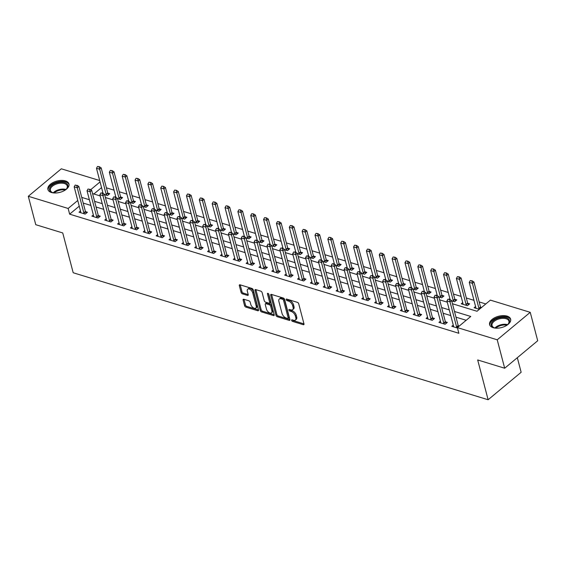 <?xml version="1.0" encoding="UTF-8"?>
<svg xmlns="http://www.w3.org/2000/svg" width="566" height="566" viewBox="0 0 566 566"><rect width="100%" height="100%" fill="white"/><g stroke="black" fill="none" stroke-linecap="round" stroke-linejoin="round"><path stroke-width="0.85" d="M291.632 320.398A0.955 0.531 -129.8 0 0 292.544 321.396L303.263 324.679A1.365 0.757 -129.8 0 0 303.85 324.615A1.365 0.757 -129.8 0 0 303.984 323.872L298.714 303.786A1.365 0.757 -129.8 0 0 297.412 302.364L286.686 299.081A0.955 0.531 -129.8 0 0 286.276 299.124A0.955 0.531 -129.8 0 0 286.184 299.647A0.955 0.531 -129.8 0 0 287.096 300.645L288.483 301.07A4.379 2.42 -129.8 0 1 292.65 305.626L293.089 307.303A4.379 2.42 -129.8 0 1 292.657 309.68A4.379 2.42 -129.8 0 1 290.797 309.885L289.41 309.46A0.955 0.531 -129.8 0 0 289 309.503A0.955 0.531 -129.8 0 0 288.908 310.019A0.955 0.531 -129.8 0 0 289.82 311.017L291.207 311.442A4.379 2.42 -129.8 0 1 295.374 316.005L295.813 317.675A4.379 2.42 -129.8 0 1 295.381 320.052A4.379 2.42 -129.8 0 1 293.521 320.257L292.134 319.832A0.955 0.531 -129.8 0 0 291.723 319.882A0.955 0.531 -129.8 0 0 291.632 320.398M292.672 320.002A0.955 0.531 -129.8 0 0 293.436 320.653L303.984 323.886M287.224 299.244A0.955 0.531 -129.8 0 0 287.988 299.902L289.375 300.327L288.483 301.07M289.948 309.623A0.955 0.531 -129.8 0 0 290.712 310.274L292.098 310.699L291.207 311.442M65.394 180.915A10.874 5.844 165.3 0 1 68.953 183.95A10.874 5.844 165.3 0 1 63.512 191.039A10.874 5.844 165.3 0 1 51.478 192.504A10.874 5.844 165.3 0 1 47.919 189.469A10.874 5.844 165.3 0 1 53.36 182.379A10.874 5.844 165.3 0 1 65.394 180.915M507.072 316.104A10.874 5.844 165.3 0 1 510.624 319.132A10.874 5.844 165.3 0 1 505.183 326.221A10.874 5.844 165.3 0 1 493.149 327.686A10.874 5.844 165.3 0 1 489.59 324.651A10.874 5.844 165.3 0 1 495.038 317.561A10.874 5.844 165.3 0 1 507.072 316.104M243.819 299.251A1.365 0.757 -129.8 0 0 243.239 299.315A1.365 0.757 -129.8 0 0 243.104 300.058L244.583 305.69A1.365 0.757 -129.8 0 0 245.885 307.119L257.792 310.762A1.365 0.757 -129.8 0 0 258.379 310.699A1.365 0.757 -129.8 0 0 258.513 309.956L253.243 289.87A1.365 0.757 -129.8 0 0 251.941 288.441L240.026 284.797A1.365 0.757 -129.8 0 0 239.446 284.861A1.365 0.757 -129.8 0 0 239.312 285.604L241.095 292.41A1.365 0.757 -129.8 0 0 242.397 293.839L247.498 295.395A1.365 0.757 -129.8 0 0 248.078 295.332A1.365 0.757 -129.8 0 0 248.212 294.589L247.328 291.214A3.658 2.023 -129.8 0 1 247.689 289.226A3.658 2.023 -129.8 0 1 250.455 289.679A3.658 2.023 -129.8 0 1 252.726 292.87L256.2 306.093A3.658 2.023 -129.8 0 1 255.839 308.081A3.658 2.023 -129.8 0 1 253.073 307.621A3.658 2.023 -129.8 0 1 250.795 304.437L250.222 302.237A1.365 0.757 -129.8 0 0 248.92 300.808L243.819 299.251M452.475 303.758L477.011 311.265L490.397 300.129L530.243 312.326L537.7 340.746L504.681 368.225L477.683 359.962L488.125 399.752L73.191 272.748L62.748 232.959L35.757 224.695L28.3 196.275L61.319 168.802L99.694 180.547M504.681 368.225L497.224 339.798L457.378 327.608L470.763 316.465L454.505 311.491M79.24 206.173L69.639 214.16L458.863 333.289L457.378 327.608M69.639 214.16L68.146 208.472L28.3 196.275M275.975 315.297A1.365 0.757 -129.8 0 0 277.276 316.727L289.184 320.37A1.365 0.757 -129.8 0 0 289.771 320.306A1.365 0.757 -129.8 0 0 289.905 319.564L284.634 299.478A1.365 0.757 -129.8 0 0 283.333 298.049L271.418 294.405A1.365 0.757 -129.8 0 0 270.838 294.469A1.365 0.757 -129.8 0 0 270.704 295.211L275.975 315.297L276.866 314.555A1.365 0.757 -129.8 0 0 278.168 315.984L289.905 319.571M274.241 314.944L273.491 315.566L261.577 311.923A1.365 0.757 -129.8 0 1 260.275 310.493L255.004 290.408A1.365 0.757 -129.8 0 1 255.139 289.665A1.365 0.757 -129.8 0 1 255.726 289.601L260.82 291.165A1.365 0.757 -129.8 0 1 262.122 292.587L264.258 300.73A1.365 0.757 -129.8 0 0 265.56 302.159L268.942 303.192A1.365 0.757 -129.8 0 0 269.529 303.128A1.365 0.757 -129.8 0 0 269.664 302.385L267.435 293.903A0.955 0.531 -129.8 0 1 267.527 293.386A0.955 0.531 -129.8 0 1 268.256 293.506A0.955 0.531 -129.8 0 1 268.85 294.341L274.206 314.76L262.468 311.18L261.577 311.923M273.491 315.566A1.365 0.757 -129.8 0 0 274.071 315.503A1.365 0.757 -129.8 0 0 274.206 314.76M466.172 320.285L455.991 317.172M450.784 315.58L443.136 313.239M437.928 311.647L430.287 309.305M425.073 307.706L417.432 305.371M412.218 303.772L404.577 301.437M399.363 299.839L391.722 297.504M386.507 295.905L378.866 293.57M373.652 291.971L366.011 289.636M360.804 288.037L353.156 285.696M347.949 284.104L340.308 281.762M335.093 280.17L327.452 277.828M322.238 276.236L314.597 273.894M309.383 272.303L301.742 269.961M296.527 268.369L288.886 266.027M283.672 264.428L276.031 262.093M270.824 260.494L263.176 258.16M257.969 256.561L250.328 254.226M245.113 252.627L237.472 250.292M232.258 248.693L224.617 246.359M219.403 244.76L211.762 242.418M206.548 240.826L198.907 238.484M193.692 236.892L186.051 234.55M180.844 232.959L173.196 230.617M167.989 229.025L160.348 226.683M155.134 225.091L147.493 222.749M142.278 221.15L134.637 218.816M129.423 217.217L121.782 214.882M116.568 213.283L108.927 210.948M103.712 209.349L96.071 207.015M90.864 205.416L83.216 203.081M459.252 326.044L458.255 325.74M453.274 325.068L451.795 326.299L457.491 328.047M440.419 321.134L438.94 322.365L445.109 324.254L447.338 322.401L445.4 321.799M427.563 317.201L426.085 318.432L432.254 320.321L434.49 318.46L432.544 317.866M414.708 313.267L413.23 314.498L419.399 316.387L421.635 314.526L419.689 313.932M401.853 309.333L400.374 310.564L406.544 312.453L408.779 310.593L406.834 309.998M388.998 305.399L387.519 306.63L393.695 308.52L395.924 306.659L393.978 306.065M376.142 301.466L374.671 302.697L380.84 304.579L383.069 302.725L381.123 302.131M363.294 297.532L361.815 298.756L367.985 300.645L370.214 298.791L368.275 298.197M350.439 293.598L348.96 294.822L355.13 296.711L357.358 294.858L355.42 294.263M337.584 289.665L336.105 290.889L342.274 292.778L344.51 290.924L342.564 290.33M324.728 285.724L323.25 286.955L329.419 288.844L331.655 286.99L329.709 286.396M311.873 281.79L310.394 283.021L316.564 284.91L318.8 283.057L316.854 282.462M299.018 277.856L297.546 279.088L303.716 280.977L305.944 279.123L303.999 278.522M286.163 273.923L284.691 275.154L290.86 277.043L293.089 275.182L291.143 274.588M273.314 269.989L271.836 271.22L278.005 273.109L280.234 271.248L278.295 270.654M260.459 266.055L258.98 267.286L265.15 269.175L267.378 267.315L265.44 266.72M247.604 262.122L246.125 263.353L252.295 265.242L254.53 263.381L252.585 262.787M234.749 258.188L233.27 259.419L239.439 261.301L241.675 259.447L239.729 258.853M221.893 254.254L220.415 255.478L226.584 257.367L228.82 255.514L226.874 254.919M209.038 250.321L207.566 251.545L213.736 253.434L215.964 251.58L214.019 250.986M196.183 246.387L194.711 247.611L200.88 249.5L203.109 247.646L201.163 247.052M183.334 242.446L181.856 243.677L188.025 245.566L190.254 243.713L188.315 243.118M170.479 238.512L169.001 239.743L175.17 241.632L177.399 239.779L175.46 239.185M157.624 234.579L156.145 235.81L162.315 237.699L164.55 235.845L162.605 235.244M144.769 230.645L143.29 231.876L149.459 233.765L151.695 231.904L149.749 231.31M131.913 226.711L130.435 227.942L136.604 229.831L138.84 227.971L136.894 227.376M119.058 222.778L117.587 224.009L123.756 225.898L125.985 224.037L124.039 223.443M106.203 218.844L104.731 220.075L110.901 221.964L113.129 220.103L111.184 219.509M93.355 214.91L91.876 216.141L98.045 218.023L100.274 216.17L98.335 215.575M80.499 210.976L79.021 212.2L85.19 214.09L87.419 212.236L85.48 211.642M485.805 303.949L479.176 301.926M473.961 300.327L466.32 297.985M461.106 296.393L453.465 294.051M448.251 292.459L440.61 290.117M435.395 288.526L427.755 286.184M422.54 284.592L414.899 282.25M409.692 280.658L402.051 278.316M396.837 276.717L389.196 274.383M383.981 272.784L376.34 270.449M371.126 268.85L363.485 266.515M358.271 264.916L350.63 262.582M345.416 260.983L337.775 258.641M332.56 257.049L324.919 254.707M319.712 253.115L312.071 250.773M306.857 249.181L299.216 246.84M294.002 245.248L286.361 242.906M281.146 241.314L273.505 238.972M268.291 237.38L260.65 235.039M255.436 233.44L247.795 231.105M242.581 229.506L234.94 227.171M229.732 225.572L222.091 223.237M216.877 221.639L209.236 219.304M204.022 217.705L196.381 215.363M191.166 213.771L183.525 211.429M178.311 209.837L170.67 207.496M165.456 205.904L157.815 203.562M152.601 201.97L144.96 199.628M139.752 198.036L132.111 195.695M126.897 194.103L119.256 191.761M114.042 190.162L106.401 187.827M101.547 187.608L93.864 193.996M481.567 307.48L480.562 307.175M475.582 306.503L474.103 307.734L479.331 309.333M462.726 302.569L461.248 303.8L467.424 305.69L469.653 303.836L467.707 303.235M451.718 300.886L454.569 301.756L456.797 299.895L454.852 299.301M449.871 298.636L449.199 299.202M438.862 296.952L441.713 297.822L443.942 295.961L442.004 295.367M437.016 294.702L436.344 295.268M426.014 293.011L428.858 293.888L431.087 292.028L429.148 291.433M424.167 290.768L423.488 291.327M413.159 289.077L416.003 289.955L418.232 288.094L416.293 287.5M411.312 286.835L410.633 287.394M400.303 285.144L403.148 286.014L405.383 284.16L403.438 283.566M398.457 282.901L397.778 283.46M387.448 281.21L390.292 282.08L392.528 280.227L390.582 279.632M385.602 278.967L384.93 279.526M374.593 277.276L377.444 278.147L379.673 276.293L377.727 275.699M372.746 275.034L372.074 275.592M361.738 273.343L364.589 274.213L366.818 272.359L364.872 271.765M359.891 271.1L359.219 271.659M348.882 269.409L351.734 270.279L353.962 268.425L352.024 267.831M347.036 267.159L346.364 267.725M336.034 265.475L338.878 266.345L341.107 264.492L339.168 263.897M334.188 263.225L333.508 263.791M323.179 261.542L326.023 262.412L328.252 260.558L326.313 259.957M321.332 259.292L320.653 259.858M310.324 257.608L313.168 258.478L315.404 256.617L313.458 256.023M308.477 255.358L307.798 255.924M297.468 253.674L300.313 254.544L302.548 252.684L300.603 252.089M295.622 251.424L294.95 251.99M284.613 249.733L287.464 250.611L289.693 248.75L287.747 248.156M282.767 247.491L282.094 248.05M271.758 245.8L274.609 246.677L276.838 244.816L274.892 244.222M269.911 243.557L269.239 244.116M258.903 241.866L261.754 242.736L263.982 240.883L262.044 240.288M257.056 239.623L256.384 240.182M246.054 237.932L248.899 238.802L251.127 236.949L249.189 236.355M244.208 235.689L243.529 236.248M233.199 233.999L236.043 234.869L238.272 233.015L236.333 232.421M231.352 231.756L230.673 232.315M220.344 230.065L223.188 230.935L225.424 229.081L223.478 228.487M218.497 227.822L217.818 228.381M207.489 226.131L210.333 227.001L212.568 225.148L210.623 224.553M205.642 223.881L204.97 224.447M194.633 222.197L197.484 223.068L199.713 221.214L197.767 220.62M192.787 219.948L192.115 220.514M181.778 218.264L184.629 219.134L186.858 217.28L184.912 216.679M179.931 216.014L179.259 216.58M168.923 214.33L171.774 215.2L174.003 213.34L172.064 212.745M167.076 212.08L166.404 212.646M156.075 210.396L158.919 211.267L161.147 209.406L159.209 208.812M154.228 208.147L153.549 208.713M143.219 206.456L146.063 207.333L148.292 205.472L146.353 204.878M141.373 204.213L140.693 204.772M130.364 202.522L133.208 203.399L135.444 201.538L133.498 200.944M128.517 200.279L127.838 200.838M117.509 198.588L120.353 199.458L122.589 197.605L120.643 197.01M115.662 196.345L114.99 196.904M104.653 194.654L107.505 195.525L109.733 193.671L107.788 193.077M102.807 192.412L102.135 192.971M488.125 399.752L521.144 372.272L517.324 357.705M530.243 312.326L497.224 339.798M92.555 193.593L100.196 195.935M105.41 197.534L113.051 199.869M118.266 201.468L125.907 203.802M131.114 205.401L138.762 207.736M143.969 209.335L151.61 211.67M156.824 213.269L164.465 215.611M169.68 217.203L177.321 219.544M182.535 221.136L190.176 223.478M195.39 225.07L203.031 227.412M208.246 229.004L215.887 231.345M221.094 232.937L228.742 235.279M233.949 236.871L241.59 239.213M246.804 240.812L254.445 243.147M259.66 244.745L267.301 247.08M272.515 248.679L280.156 251.014M285.37 252.613L293.011 254.948M298.225 256.547L305.866 258.888M311.074 260.48L318.722 262.822M323.929 264.414L331.57 266.756M336.784 268.348L344.425 270.69M349.639 272.281L357.28 274.623M362.495 276.215L370.136 278.557M375.35 280.156L382.991 282.491M388.205 284.09L395.846 286.424M401.053 288.023L408.702 290.358M413.909 291.957L421.55 294.292M426.764 295.891L434.405 298.225M439.619 299.824L447.26 302.166M100.055 181.919L90.68 189.723M77.747 200.484L68.146 208.472M449.291 309.892L441.65 307.557M436.436 305.958L428.795 303.624M423.58 302.025L415.939 299.683M410.725 298.091L403.084 295.749M397.87 294.157L390.229 291.815M385.014 290.224L377.373 287.882M372.166 286.29L364.525 283.948M359.311 282.356L351.67 280.014M346.456 278.422L338.815 276.081M333.6 274.482L325.959 272.147M320.745 270.548L313.104 268.213M307.89 266.614L300.249 264.28M295.035 262.681L287.394 260.346M282.186 258.747L274.545 256.405M269.331 254.813L261.69 252.471M256.476 250.88L248.835 248.538M243.621 246.946L235.98 244.604M230.765 243.012L223.124 240.67M217.91 239.078L210.269 236.737M205.055 235.145L197.414 232.803M192.207 231.204L184.566 228.869M179.351 227.27L171.71 224.935M166.496 223.337L158.855 221.002M153.641 219.403L146 217.068M140.785 215.469L133.144 213.127M127.93 211.535L120.289 209.194M115.075 207.602L107.434 205.26M102.227 203.668L94.586 201.326M89.371 199.734L81.73 197.393M295.381 320.052L296.273 319.309A4.379 2.42 -129.8 0 0 296.704 316.932L295.813 317.675M292.098 310.699A4.379 2.42 -129.8 0 1 296.266 315.262L296.704 316.932M292.657 309.68L293.556 308.937A4.379 2.42 -129.8 0 0 293.98 306.56L293.089 307.303M289.375 300.327A4.379 2.42 -129.8 0 1 293.542 304.883L293.98 306.56M270.704 295.211L271.595 294.469A1.365 0.757 -129.8 0 0 271.595 294.469L276.866 314.555M287.662 318.467A0.955 0.531 -129.8 0 0 288.073 318.425A0.955 0.531 -129.8 0 0 288.165 317.901L283.545 300.27A0.955 0.531 -129.8 0 0 282.632 299.272L281.168 298.827A4.379 2.42 -129.8 0 0 279.3 299.032A4.379 2.42 -129.8 0 0 278.875 301.409L282.038 313.458A4.379 2.42 -129.8 0 0 286.205 318.021L287.662 318.467M288.073 318.425L288.964 317.682A0.955 0.531 -129.8 0 0 289.056 317.158L288.165 317.901M279.3 299.032L280.198 298.289A4.379 2.42 -129.8 0 1 282.059 298.084L283.524 298.53A0.955 0.531 -129.8 0 1 284.436 299.527L289.056 317.158M255.004 290.408L255.903 289.665A1.365 0.757 -129.8 0 0 255.903 289.665L261.167 309.751A1.365 0.757 -129.8 0 0 262.468 311.18M269.529 303.128L270.421 302.385A1.365 0.757 -129.8 0 0 270.555 301.643L268.468 293.69M266.48 309.185A3.658 2.023 -129.8 0 0 268.751 312.375A3.658 2.023 -129.8 0 0 271.517 312.828A3.658 2.023 -129.8 0 0 271.878 310.84L270.654 306.178A1.365 0.757 -129.8 0 0 269.352 304.756L265.97 303.723A1.365 0.757 -129.8 0 0 265.39 303.786A1.365 0.757 -129.8 0 0 265.256 304.529L266.48 309.185M271.517 312.828L272.409 312.085A3.658 2.023 -129.8 0 0 272.77 310.097L271.878 310.84M265.39 303.786L266.282 303.043A1.365 0.757 -129.8 0 1 266.862 302.98L270.244 304.013A1.365 0.757 -129.8 0 1 271.546 305.435L272.77 310.097M255.839 308.081L256.731 307.338A3.658 2.023 -129.8 0 0 257.091 305.35L256.2 306.093M247.689 289.226L248.58 288.483A3.658 2.023 -129.8 0 1 251.346 288.936A3.658 2.023 -129.8 0 1 253.618 292.127L257.091 305.35M240.203 284.854A1.365 0.757 -129.8 0 0 240.203 284.861L241.986 291.667A1.365 0.757 -129.8 0 0 243.288 293.096L248.219 294.603M243.104 300.058L243.996 299.315A1.365 0.757 -129.8 0 0 243.996 299.315L245.474 304.947A1.365 0.757 -129.8 0 0 246.776 306.376L258.513 309.963M480.958 307.982L480.64 307.345A1.394 0.771 50.2 0 1 480.499 306.984L473.94 281.974L472.334 283.311L469.249 282.37L475.808 307.38A1.394 0.771 50.2 0 1 475.85 307.706L475.836 308.265M472.115 280.821L470.304 280.566L472.115 280.821L473.94 281.974M479.352 309.319L479.034 308.682A1.394 0.771 50.2 0 1 478.893 308.321L471.846 281.04M469.249 282.37L470.304 280.566M449.531 299.605L447.989 299.131L449.531 299.605L450.027 301.876L451.633 300.539L458.191 325.549A1.394 0.771 -129.8 0 0 458.333 325.91L458.651 326.547M453.529 326.83L453.543 326.271A1.394 0.771 -129.8 0 0 453.5 325.945L446.935 300.935L450.027 301.876L456.585 326.886A1.394 0.771 -129.8 0 0 456.727 327.247L457.059 327.912M447.989 299.131L446.935 300.935M451.633 300.539L449.8 299.386M468.485 304.798L467.785 303.411A1.394 0.771 50.2 0 1 467.65 303.051L461.085 278.04L459.479 279.378L456.394 278.437L462.96 303.447A1.394 0.771 50.2 0 1 462.995 303.772L462.981 304.331M459.259 276.887L457.448 276.632L459.259 276.887L461.085 278.04M466.518 305.414L466.179 304.749A1.394 0.771 50.2 0 1 466.044 304.388L458.991 277.107M456.394 278.437L457.448 276.632M455.637 300.864L454.93 299.478A1.394 0.771 50.2 0 1 454.795 299.117L448.23 274.107L446.624 275.444L443.539 274.503L450.104 299.513A1.394 0.771 50.2 0 1 450.119 299.584M446.404 272.954L444.593 272.699L446.404 272.954L448.23 274.107M453.663 301.48L453.324 300.815A1.394 0.771 50.2 0 1 453.189 300.454L446.135 273.173M443.539 274.503L444.593 272.699M442.782 296.931L442.081 295.544A1.394 0.771 50.2 0 1 441.94 295.183L435.381 270.173L433.768 271.51L430.684 270.562L437.249 295.572A1.394 0.771 50.2 0 1 437.263 295.65M433.549 269.013L431.738 268.765L433.549 269.013L435.381 270.173M440.808 297.546L440.468 296.881A1.394 0.771 50.2 0 1 440.334 296.52L433.28 269.239M430.684 270.562L431.738 268.765M436.676 295.671L435.134 295.197L436.676 295.671L437.171 297.942L438.777 296.605L445.336 321.615A1.394 0.771 -129.8 0 0 445.477 321.976L446.178 323.363M440.673 322.896L440.688 322.337A1.394 0.771 -129.8 0 0 440.645 322.012L434.087 297.001L437.171 297.942L443.73 322.953A1.394 0.771 -129.8 0 0 443.871 323.313L444.204 323.978M435.134 295.197L434.087 297.001M438.777 296.605L436.945 295.452M423.828 291.738L422.286 291.264L423.828 291.738L424.316 294.009L425.922 292.672L432.481 317.682A1.394 0.771 -129.8 0 0 432.622 318.042L433.323 319.429M427.818 318.962L427.832 318.403A1.394 0.771 -129.8 0 0 427.79 318.078L421.231 293.068L424.316 294.009L430.875 319.019A1.394 0.771 -129.8 0 0 431.016 319.38L431.349 320.045M422.286 291.264L421.231 293.068M425.922 292.672L424.09 291.518M410.973 287.804L409.43 287.33L410.973 287.804L411.461 290.075L413.067 288.738L419.625 313.748A1.394 0.771 -129.8 0 0 419.767 314.109L420.467 315.495M414.963 315.029L414.977 314.47A1.394 0.771 -129.8 0 0 414.935 314.137L408.376 289.127L411.461 290.075L418.019 315.085A1.394 0.771 -129.8 0 0 418.161 315.446L418.493 316.111M409.43 287.33L408.376 289.127M413.067 288.738L411.241 287.578M429.927 292.997L429.226 291.61A1.394 0.771 50.2 0 1 429.085 291.249L422.526 266.239L420.92 267.577L417.835 266.628L424.394 291.639A1.394 0.771 50.2 0 1 424.408 291.716M420.694 265.079L418.882 264.831L420.694 265.079L422.526 266.239M427.953 293.613L427.62 292.947A1.394 0.771 50.2 0 1 427.479 292.587L420.425 265.305M417.835 266.628L418.882 264.831M398.117 283.87L396.575 283.396L398.117 283.87L398.606 286.141L400.212 284.804L406.777 309.814A1.394 0.771 -129.8 0 0 406.912 310.175L407.612 311.562M402.108 311.095L402.122 310.536A1.394 0.771 -129.8 0 0 402.079 310.203L395.521 285.193L398.606 286.141L405.164 311.151A1.394 0.771 -129.8 0 0 405.306 311.512L405.645 312.17M396.575 283.396L395.521 285.193M400.212 284.804L398.386 283.644M496.035 328.167A9.41 5.059 165.3 0 1 494.153 327.764A9.41 5.059 165.3 0 1 497.344 318.46A9.41 5.059 165.3 0 1 507.518 318.255A9.41 5.059 165.3 0 1 508.176 324.085A9.41 5.059 165.3 0 1 506.733 325.358M507.95 324.325A8.709 4.684 -14.7 0 0 508.926 321.163A8.709 4.684 -14.7 0 0 497.719 319.344A8.709 4.684 -14.7 0 0 492.066 325.584A8.709 4.684 -14.7 0 0 494.472 327.856M510.73 319.832A10.804 5.809 -14.7 0 0 496.906 317.816A10.804 5.809 -14.7 0 0 489.845 325.309M54.364 192.978A9.41 5.059 165.3 0 1 52.652 192.631A9.41 5.059 165.3 0 1 52.482 192.574A9.41 5.059 165.3 0 1 51.81 185.436A9.41 5.059 165.3 0 1 64.701 182.606A9.41 5.059 165.3 0 1 66.505 188.895A9.41 5.059 165.3 0 1 65.062 190.176M66.279 189.136A8.709 4.684 -14.7 0 0 67.248 185.973A8.709 4.684 -14.7 0 0 64.404 183.547A8.709 4.684 -14.7 0 0 54.761 184.721A8.709 4.684 -14.7 0 0 50.395 190.395A8.709 4.684 -14.7 0 0 52.801 192.673M69.052 184.65A10.804 5.809 -14.7 0 0 65.592 181.863A10.804 5.809 -14.7 0 0 53.827 183.228A10.804 5.809 -14.7 0 0 48.174 190.126M417.071 289.063L416.371 287.677A1.394 0.771 50.2 0 1 416.229 287.316L409.671 262.306L408.065 263.643L404.98 262.695L411.539 287.705A1.394 0.771 50.2 0 1 411.56 287.783M407.838 261.145L406.034 260.898L407.838 261.145L409.671 262.306M415.097 289.672L414.765 289.014A1.394 0.771 50.2 0 1 414.623 288.653L407.577 261.372M404.98 262.695L406.034 260.898M404.216 285.13L403.516 283.743A1.394 0.771 50.2 0 1 403.374 283.382L396.816 258.372L395.21 259.709L392.125 258.761L398.683 283.771A1.394 0.771 50.2 0 1 398.705 283.849M394.99 257.212L393.179 256.964L394.99 257.212L396.816 258.372M402.242 285.738L401.91 285.073A1.394 0.771 50.2 0 1 401.768 284.719L394.721 257.438M392.125 258.761L393.179 256.964M391.361 281.196L390.66 279.802A1.394 0.771 50.2 0 1 390.519 279.448L383.96 254.438L382.354 255.775L379.27 254.827L385.828 279.837A1.394 0.771 50.2 0 1 385.849 279.915M382.135 253.278L380.324 253.03L382.135 253.278L383.96 254.438M389.394 281.804L389.054 281.139A1.394 0.771 50.2 0 1 388.913 280.786L381.866 253.504M379.27 254.827L380.324 253.03M378.505 277.262L377.805 275.868A1.394 0.771 50.2 0 1 377.671 275.515L371.105 250.505L369.499 251.835L366.414 250.894L372.98 275.904A1.394 0.771 50.2 0 1 372.994 275.982M369.28 249.344L367.468 249.097L369.28 249.344L371.105 250.505M376.539 277.871L376.199 277.206A1.394 0.771 50.2 0 1 376.065 276.845L369.011 249.564M366.414 250.894L367.468 249.097M365.657 273.328L364.95 271.935A1.394 0.771 50.2 0 1 364.815 271.574L358.25 246.564L356.644 247.901L353.559 246.96L360.125 271.97A1.394 0.771 50.2 0 1 360.139 272.048M356.424 245.411L354.613 245.163L356.424 245.411L358.25 246.564M363.683 273.937L363.344 273.272A1.394 0.771 50.2 0 1 363.209 272.911L356.156 245.63M353.559 246.96L354.613 245.163M385.262 279.937L383.72 279.463L385.262 279.937L385.75 282.208L387.356 280.87L393.922 305.881A1.394 0.771 -129.8 0 0 394.056 306.241L394.764 307.628M389.252 307.161L389.274 306.602A1.394 0.771 -129.8 0 0 389.231 306.27L382.666 281.26L385.75 282.208L392.316 307.218A1.394 0.771 -129.8 0 0 392.45 307.579L392.79 308.237M383.72 279.463L382.666 281.26M387.356 280.87L385.531 279.71M372.407 276.003L370.864 275.529L372.407 276.003L372.895 278.274L374.501 276.937L381.067 301.947A1.394 0.771 -129.8 0 0 381.201 302.308L381.909 303.694M376.397 303.22L376.418 302.668A1.394 0.771 -129.8 0 0 376.376 302.336L369.81 277.326L372.895 278.274L379.461 303.284A1.394 0.771 -129.8 0 0 379.595 303.638L379.935 304.303M370.864 275.529L369.81 277.326M374.501 276.937L372.676 275.776M359.551 272.069L358.009 271.595L359.551 272.069L360.047 274.34L361.653 273.003L368.211 298.013A1.394 0.771 -129.8 0 0 368.353 298.367L369.053 299.761M363.549 299.287L363.563 298.735A1.394 0.771 -129.8 0 0 363.521 298.402L356.955 273.392L360.047 274.34L366.605 299.35A1.394 0.771 -129.8 0 0 366.747 299.704L367.079 300.369M358.009 271.595L356.955 273.392M361.653 273.003L359.82 271.843M346.696 268.128L345.154 267.661L346.696 268.128L347.191 270.399L348.798 269.069L355.356 294.079A1.394 0.771 -129.8 0 0 355.498 294.433L356.198 295.827M350.694 295.353L350.708 294.801A1.394 0.771 -129.8 0 0 350.665 294.469L344.107 269.458L347.191 270.399L353.75 295.41A1.394 0.771 -129.8 0 0 353.892 295.77L354.224 296.435M345.154 267.661L344.107 269.458M348.798 269.069L346.965 267.909M333.848 264.195L332.306 263.728L333.848 264.195L334.336 266.466L335.942 265.129L342.501 290.139A1.394 0.771 -129.8 0 0 342.642 290.5L343.343 291.893M337.838 291.419L337.852 290.867A1.394 0.771 -129.8 0 0 337.81 290.535L331.252 265.525L334.336 266.466L340.895 291.476A1.394 0.771 -129.8 0 0 341.036 291.837L341.369 292.502M332.306 263.728L331.252 265.525M335.942 265.129L334.11 263.975M352.802 269.388L352.102 268.001A1.394 0.771 50.2 0 1 351.96 267.64L345.401 242.63L343.788 243.967L340.704 243.026L347.269 268.036A1.394 0.771 50.2 0 1 347.283 268.107M343.569 241.477L341.758 241.229L343.569 241.477L345.401 242.63M350.828 270.003L350.488 269.338A1.394 0.771 50.2 0 1 350.354 268.977L343.3 241.696M340.704 243.026L341.758 241.229M320.993 260.261L319.45 259.794L320.993 260.261L321.481 262.532L323.087 261.195L329.645 286.205A1.394 0.771 -129.8 0 0 329.787 286.566L330.487 287.952M324.983 287.486L324.997 286.927A1.394 0.771 -129.8 0 0 324.955 286.601L318.396 261.591L321.481 262.532L328.039 287.542A1.394 0.771 -129.8 0 0 328.181 287.903L328.513 288.568M319.45 259.794L318.396 261.591M323.087 261.195L321.262 260.042M339.947 265.454L339.246 264.067A1.394 0.771 50.2 0 1 339.105 263.706L332.546 238.696L330.94 240.034L327.856 239.093L334.414 264.103A1.394 0.771 50.2 0 1 334.428 264.173M330.714 237.543L328.903 237.288L330.714 237.543L332.546 238.696M337.973 266.07L337.64 265.404A1.394 0.771 50.2 0 1 337.499 265.044L330.445 237.762M327.856 239.093L328.903 237.288M308.137 256.327L306.595 255.853L308.137 256.327L308.626 258.598L310.232 257.261L316.797 282.271A1.394 0.771 -129.8 0 0 316.932 282.632L317.632 284.019M312.128 283.552L312.142 282.993A1.394 0.771 -129.8 0 0 312.099 282.667L305.541 257.657L308.626 258.598L315.184 283.608A1.394 0.771 -129.8 0 0 315.326 283.969L315.665 284.634M306.595 255.853L305.541 257.657M310.232 257.261L308.406 256.108M327.091 261.52L326.391 260.134A1.394 0.771 50.2 0 1 326.249 259.773L319.691 234.763L318.085 236.1L315 235.159L321.559 260.169A1.394 0.771 50.2 0 1 321.58 260.24M317.859 233.609L316.054 233.355L317.859 233.609L319.691 234.763M325.117 262.136L324.785 261.471A1.394 0.771 50.2 0 1 324.643 261.11L317.597 233.829M315 235.159L316.054 233.355M295.282 252.394L293.74 251.92L295.282 252.394L295.77 254.665L297.376 253.327L303.942 278.338A1.394 0.771 -129.8 0 0 304.076 278.698L304.784 280.085M299.272 279.618L299.294 279.059A1.394 0.771 -129.8 0 0 299.251 278.734L292.686 253.724L295.77 254.665L302.336 279.675A1.394 0.771 -129.8 0 0 302.47 280.036L302.81 280.701M293.74 251.92L292.686 253.724M297.376 253.327L295.551 252.174M314.236 257.587L313.536 256.2A1.394 0.771 50.2 0 1 313.394 255.839L306.836 230.829L305.23 232.166L302.145 231.225L308.703 256.235A1.394 0.771 50.2 0 1 308.725 256.306M305.01 229.676L303.199 229.421L305.01 229.676L306.836 230.829M312.262 258.202L311.93 257.537A1.394 0.771 50.2 0 1 311.788 257.176L304.741 229.895M302.145 231.225L303.199 229.421M282.427 248.46L280.885 247.986L282.427 248.46L282.915 250.731L284.521 249.394L291.087 274.404A1.394 0.771 -129.8 0 0 291.221 274.765L291.929 276.151M286.417 275.684L286.438 275.126A1.394 0.771 -129.8 0 0 286.396 274.8L279.83 249.79L282.915 250.731L289.481 275.741A1.394 0.771 -129.8 0 0 289.615 276.102L289.955 276.767M280.885 247.986L279.83 249.79M284.521 249.394L282.696 248.241M301.381 253.653L300.68 252.266A1.394 0.771 50.2 0 1 300.546 251.905L293.98 226.895L292.374 228.232L289.29 227.284L295.848 252.295A1.394 0.771 50.2 0 1 295.869 252.372M292.155 225.735L290.344 225.487L292.155 225.735L293.98 226.895M299.414 254.268L299.074 253.603A1.394 0.771 50.2 0 1 298.933 253.243L291.886 225.961M289.29 227.284L290.344 225.487M269.572 244.526L268.029 244.052L269.572 244.526L270.067 246.797L271.673 245.46L278.231 270.47A1.394 0.771 -129.8 0 0 278.373 270.831L279.073 272.218M273.569 271.751L273.583 271.192A1.394 0.771 -129.8 0 0 273.541 270.859L266.975 245.849L270.067 246.797L276.625 271.807A1.394 0.771 -129.8 0 0 276.767 272.168L277.099 272.833M268.029 244.052L266.975 245.849M271.673 245.46L269.84 244.3M288.533 249.719L287.825 248.333A1.394 0.771 50.2 0 1 287.691 247.972L281.125 222.962L279.519 224.299L276.434 223.351L283 248.361A1.394 0.771 50.2 0 1 283.014 248.439M279.3 221.801L277.489 221.554L279.3 221.801L281.125 222.962M286.559 250.335L286.219 249.67A1.394 0.771 50.2 0 1 286.085 249.309L279.031 222.028M276.434 223.351L277.489 221.554M256.716 240.592L255.174 240.118L256.716 240.592L257.212 242.864L258.818 241.526L265.376 266.536A1.394 0.771 -129.8 0 0 265.518 266.897L266.218 268.284M260.714 267.817L260.728 267.258A1.394 0.771 -129.8 0 0 260.685 266.926L254.127 241.915L257.212 242.864L263.77 267.874A1.394 0.771 -129.8 0 0 263.912 268.234L264.244 268.892M255.174 240.118L254.127 241.915M258.818 241.526L256.985 240.366M275.677 245.785L274.97 244.399A1.394 0.771 50.2 0 1 274.835 244.038L268.27 219.028L266.664 220.365L263.579 219.417L270.145 244.427A1.394 0.771 50.2 0 1 270.159 244.505M266.445 217.868L264.633 217.62L266.445 217.868L268.27 219.028M273.703 246.394L273.364 245.736A1.394 0.771 50.2 0 1 273.229 245.375L266.176 218.094M263.579 219.417L264.633 217.62M262.822 241.852L262.122 240.465A1.394 0.771 50.2 0 1 261.98 240.104L255.422 215.094L253.809 216.431L250.724 215.483L257.289 240.493A1.394 0.771 50.2 0 1 257.304 240.571M253.589 213.934L251.778 213.686L253.589 213.934L255.422 215.094M260.848 242.46L260.509 241.795A1.394 0.771 50.2 0 1 260.374 241.441L253.32 214.16M250.724 215.483L251.778 213.686M249.967 237.918L249.266 236.524A1.394 0.771 50.2 0 1 249.125 236.171L242.566 211.16L240.96 212.498L237.876 211.55L244.434 236.56A1.394 0.771 50.2 0 1 244.448 236.638M240.734 210L238.923 209.753L240.734 210L242.566 211.16M247.993 238.527L247.66 237.862A1.394 0.771 50.2 0 1 247.519 237.508L240.465 210.227M237.876 211.55L238.923 209.753M237.112 233.984L236.411 232.591A1.394 0.771 50.2 0 1 236.27 232.237L229.711 207.227L228.105 208.557L225.02 207.616L231.579 232.626A1.394 0.771 50.2 0 1 231.6 232.704M227.879 206.066L226.075 205.819L227.879 206.066L229.711 207.227M235.138 234.593L234.805 233.928A1.394 0.771 50.2 0 1 234.664 233.567L227.617 206.286M225.02 207.616L226.075 205.819M224.256 230.051L223.556 228.657A1.394 0.771 50.2 0 1 223.414 228.296L216.856 203.286L215.25 204.623L212.165 203.682L218.724 228.692A1.394 0.771 50.2 0 1 218.745 228.77M215.03 202.133L213.219 201.885L215.03 202.133L216.856 203.286M222.282 230.659L221.95 229.994A1.394 0.771 50.2 0 1 221.808 229.633L214.762 202.352M212.165 203.682L213.219 201.885M211.401 226.11L210.701 224.723A1.394 0.771 50.2 0 1 210.566 224.362L204.001 199.352L202.395 200.689L199.31 199.748L205.868 224.759A1.394 0.771 50.2 0 1 205.89 224.829M202.175 198.199L200.364 197.951L202.175 198.199L204.001 199.352M209.434 226.725L209.095 226.06A1.394 0.771 50.2 0 1 208.953 225.7L201.906 198.418M199.31 199.748L200.364 197.951M198.553 222.176L197.845 220.79A1.394 0.771 50.2 0 1 197.711 220.429L191.145 195.419L189.539 196.756L186.455 195.815L193.02 220.825A1.394 0.771 50.2 0 1 193.034 220.896M189.32 194.265L187.509 194.011L189.32 194.265L191.145 195.419M196.579 222.792L196.239 222.127A1.394 0.771 50.2 0 1 196.105 221.766L189.051 194.485M186.455 195.815L187.509 194.011M185.698 218.243L184.99 216.856A1.394 0.771 50.2 0 1 184.856 216.495L178.29 191.485L176.684 192.822L173.599 191.881L180.165 216.891A1.394 0.771 50.2 0 1 180.179 216.962M176.465 190.332L174.653 190.077L176.465 190.332L178.29 191.485M183.724 218.858L183.384 218.193A1.394 0.771 50.2 0 1 183.25 217.832L176.196 190.551M173.599 191.881L174.653 190.077M172.842 214.309L172.142 212.922A1.394 0.771 50.2 0 1 172 212.561L165.442 187.551L163.829 188.888L160.744 187.947L167.31 212.958A1.394 0.771 50.2 0 1 167.324 213.028M163.609 186.398L161.798 186.143L163.609 186.398L165.442 187.551M170.868 214.924L170.529 214.259A1.394 0.771 50.2 0 1 170.394 213.898L163.341 186.617M160.744 187.947L161.798 186.143M243.868 236.659L242.326 236.185L243.868 236.659L244.356 238.93L245.962 237.593L252.521 262.603A1.394 0.771 -129.8 0 0 252.662 262.964L253.363 264.35M247.858 263.883L247.873 263.324A1.394 0.771 -129.8 0 0 247.83 262.992L241.272 237.982L244.356 238.93L250.915 263.94A1.394 0.771 -129.8 0 0 251.056 264.301L251.389 264.959M242.326 236.185L241.272 237.982M245.962 237.593L244.13 236.432M231.013 232.725L229.471 232.251L231.013 232.725L231.501 234.996L233.107 233.659L239.666 258.669A1.394 0.771 -129.8 0 0 239.807 259.023L240.508 260.417M235.003 259.943L235.017 259.391A1.394 0.771 -129.8 0 0 234.975 259.058L228.416 234.048L231.501 234.996L238.06 260.006A1.394 0.771 -129.8 0 0 238.201 260.36L238.534 261.025M229.471 232.251L228.416 234.048M233.107 233.659L231.282 232.499M218.158 228.791L216.615 228.317L218.158 228.791L218.646 231.062L220.252 229.725L226.817 254.735A1.394 0.771 -129.8 0 0 226.952 255.089L227.652 256.483M222.148 256.009L222.162 255.457A1.394 0.771 -129.8 0 0 222.12 255.125L215.561 230.114L218.646 231.062L225.211 256.073A1.394 0.771 -129.8 0 0 225.346 256.426L225.685 257.091M216.615 228.317L215.561 230.114M220.252 229.725L218.426 228.565M205.302 224.851L203.76 224.384L205.302 224.851L205.791 227.122L207.397 225.792L213.962 250.802A1.394 0.771 -129.8 0 0 214.097 251.155L214.804 252.549M209.293 252.075L209.314 251.523A1.394 0.771 -129.8 0 0 209.271 251.191L202.706 226.181L205.791 227.122L212.356 252.132A1.394 0.771 -129.8 0 0 212.491 252.493L212.83 253.158M203.76 224.384L202.706 226.181M207.397 225.792L205.571 224.631M192.447 220.917L190.905 220.45L192.447 220.917L192.935 223.188L194.541 221.851L201.107 246.861A1.394 0.771 -129.8 0 0 201.241 247.222L201.949 248.615M196.444 248.141L196.459 247.59A1.394 0.771 -129.8 0 0 196.416 247.257L189.851 222.247L192.935 223.188L199.501 248.198A1.394 0.771 -129.8 0 0 199.635 248.559L199.975 249.224M190.905 220.45L189.851 222.247M194.541 221.851L192.716 220.698M179.592 216.983L178.049 216.516L179.592 216.983L180.087 219.254L181.693 217.917L188.252 242.927A1.394 0.771 -129.8 0 0 188.393 243.288L189.094 244.675M183.589 244.208L183.603 243.649A1.394 0.771 -129.8 0 0 183.561 243.323L176.995 218.313L180.087 219.254L186.646 244.264A1.394 0.771 -129.8 0 0 186.787 244.625L187.12 245.29M178.049 216.516L176.995 218.313M181.693 217.917L179.861 216.764M166.737 213.049L165.194 212.575L166.737 213.049L167.232 215.321L168.838 213.983L175.396 238.994A1.394 0.771 -129.8 0 0 175.538 239.354L176.238 240.741M170.734 240.274L170.748 239.715A1.394 0.771 -129.8 0 0 170.706 239.39L164.147 214.38L167.232 215.321L173.79 240.331A1.394 0.771 -129.8 0 0 173.932 240.691L174.264 241.357M165.194 212.575L164.147 214.38M168.838 213.983L167.005 212.83M153.888 209.116L152.346 208.642L153.888 209.116L154.376 211.387L155.983 210.05L162.541 235.06A1.394 0.771 -129.8 0 0 162.683 235.421L163.383 236.807M157.879 236.34L157.893 235.781A1.394 0.771 -129.8 0 0 157.85 235.456L151.292 210.446L154.376 211.387L160.935 236.397A1.394 0.771 -129.8 0 0 161.077 236.758L161.409 237.423M152.346 208.642L151.292 210.446M155.983 210.05L154.15 208.896M141.033 205.182L139.491 204.708L141.033 205.182L141.521 207.453L143.127 206.116L149.686 231.126A1.394 0.771 -129.8 0 0 149.827 231.487L150.528 232.874M145.023 232.407L145.037 231.848A1.394 0.771 -129.8 0 0 144.995 231.522L138.437 206.512L141.521 207.453L148.08 232.463A1.394 0.771 -129.8 0 0 148.221 232.824L148.554 233.489M139.491 204.708L138.437 206.512M143.127 206.116L141.302 204.963M159.987 210.375L159.287 208.988A1.394 0.771 50.2 0 1 159.145 208.628L152.587 183.617L150.981 184.955L147.896 184.007L154.454 209.017A1.394 0.771 50.2 0 1 154.468 209.095M150.754 182.457L148.943 182.21L150.754 182.457L152.587 183.617M158.013 210.991L157.681 210.326A1.394 0.771 50.2 0 1 157.539 209.965L150.485 182.684M147.896 184.007L148.943 182.21M128.178 201.248L126.635 200.774L128.178 201.248L128.666 203.519L130.272 202.182L136.838 227.192A1.394 0.771 -129.8 0 0 136.972 227.553L137.672 228.94M132.168 228.473L132.182 227.914A1.394 0.771 -129.8 0 0 132.14 227.582L125.581 202.571L128.666 203.519L135.232 228.53A1.394 0.771 -129.8 0 0 135.366 228.89L135.706 229.555M126.635 200.774L125.581 202.571M130.272 202.182L128.447 201.022M147.132 206.441L146.431 205.055A1.394 0.771 50.2 0 1 146.29 204.694L139.731 179.684L138.125 181.021L135.041 180.073L141.599 205.083A1.394 0.771 50.2 0 1 141.62 205.161M137.899 178.523L136.095 178.276L137.899 178.523L139.731 179.684M145.158 207.05L144.825 206.392A1.394 0.771 50.2 0 1 144.684 206.031L137.637 178.75M135.041 180.073L136.095 178.276M115.323 197.315L113.78 196.841L115.323 197.315L115.811 199.586L117.417 198.249L123.982 223.259A1.394 0.771 -129.8 0 0 124.117 223.62L124.824 225.006M119.313 224.539L119.334 223.98A1.394 0.771 -129.8 0 0 119.292 223.648L112.726 198.638L115.811 199.586L122.376 224.596A1.394 0.771 -129.8 0 0 122.511 224.957L122.85 225.615M113.78 196.841L112.726 198.638M117.417 198.249L115.591 197.088M134.276 202.508L133.576 201.121A1.394 0.771 50.2 0 1 133.434 200.76L126.876 175.75L125.27 177.087L122.185 176.139L128.744 201.149A1.394 0.771 50.2 0 1 128.765 201.227M125.051 174.59L123.239 174.342L125.051 174.59L126.876 175.75M132.303 203.116L131.97 202.458A1.394 0.771 50.2 0 1 131.828 202.097L124.782 174.816M122.185 176.139L123.239 174.342M102.467 193.381L100.925 192.907L102.467 193.381L102.955 195.652L104.561 194.315L111.127 219.325A1.394 0.771 -129.8 0 0 111.261 219.686L111.969 221.073M106.465 220.606L106.479 220.047A1.394 0.771 -129.8 0 0 106.436 219.714L99.871 194.704L102.955 195.652L109.521 220.662A1.394 0.771 -129.8 0 0 109.655 221.023L109.995 221.681M100.925 192.907L99.871 194.704M104.561 194.315L102.736 193.155M121.421 198.574L120.721 197.187A1.394 0.771 50.2 0 1 120.586 196.827L114.021 171.816L112.415 173.154L109.33 172.206L115.889 197.216A1.394 0.771 50.2 0 1 115.91 197.293M112.195 170.656L110.384 170.408L112.195 170.656L114.021 171.816M119.454 199.182L119.115 198.517A1.394 0.771 50.2 0 1 118.973 198.164L111.926 170.882M109.33 172.206L110.384 170.408M89.612 189.447L88.07 188.973L89.612 189.447L90.107 191.718L91.713 190.381L98.272 215.391A1.394 0.771 -129.8 0 0 98.413 215.745L99.114 217.139M93.609 216.665L93.623 216.113A1.394 0.771 -129.8 0 0 93.581 215.78L87.015 190.77L90.107 191.718L96.666 216.728A1.394 0.771 -129.8 0 0 96.807 217.082L97.14 217.747M88.07 188.973L87.015 190.77M91.713 190.381L89.881 189.221M108.573 194.64L107.865 193.247A1.394 0.771 50.2 0 1 107.731 192.893L101.165 167.883L99.559 169.22L96.475 168.272L103.04 193.282A1.394 0.771 50.2 0 1 103.054 193.36M99.34 166.722L97.529 166.475L99.34 166.722L101.165 167.883M106.599 195.249L106.259 194.584A1.394 0.771 50.2 0 1 106.125 194.23L99.071 166.949M96.475 168.272L97.529 166.475M76.757 185.514L75.214 185.04L76.757 185.514L77.252 187.785L78.858 186.447L85.416 211.458A1.394 0.771 -129.8 0 0 85.558 211.811L86.258 213.205M80.754 212.731L80.768 212.179A1.394 0.771 -129.8 0 0 80.726 211.847L74.167 186.837L77.252 187.785L83.81 212.795A1.394 0.771 -129.8 0 0 83.952 213.149L84.284 213.814M75.214 185.04L74.167 186.837M78.858 186.447L77.026 185.287M293.436 320.653L292.544 321.396M287.988 299.902L287.096 300.645M290.712 310.274L289.82 311.017M296.266 315.262L295.374 316.005M293.542 304.883L292.65 305.626M304.02 324.056L303.263 324.679M289.934 319.748L289.184 320.37M278.168 315.984L277.276 316.727M284.436 299.527L283.545 300.27M283.524 298.53L282.632 299.272M282.059 298.084L281.168 298.827M261.167 309.751L260.275 310.493M270.555 301.643L269.664 302.385M268.058 293.386L267.435 293.903M271.546 305.435L270.654 306.178M270.244 304.013L269.352 304.756M266.862 302.98L265.97 303.723M253.618 292.127L252.726 292.87M248.248 294.773L247.498 295.395M243.288 293.096L242.397 293.839M241.986 291.667L241.095 292.41M240.203 284.861L239.312 285.604M258.542 310.14L257.792 310.762M246.776 306.376L245.885 307.119M245.474 304.947L244.583 305.69M480.499 306.984L478.893 308.321M480.64 307.345L479.034 308.682M456.727 327.247L458.333 325.91M456.585 326.886L458.191 325.549M467.65 303.051L466.044 304.388M467.785 303.411L466.179 304.749M454.795 299.117L453.189 300.454M454.93 299.478L453.324 300.815M441.94 295.183L440.334 296.52M442.081 295.544L440.468 296.881M443.871 323.313L445.477 321.976M443.73 322.953L445.336 321.615M431.016 319.38L432.622 318.042M430.875 319.019L432.481 317.682M418.161 315.446L419.767 314.109M418.019 315.085L419.625 313.748M429.085 291.249L427.479 292.587M429.226 291.61L427.62 292.947M405.306 311.512L406.912 310.175M405.164 311.151L406.777 309.814M494.925 327.976A8.709 4.684 165.3 0 1 499.276 325.273A8.709 4.684 165.3 0 1 507.61 324.651M506.945 325.202A8.426 4.528 -14.7 0 0 499.509 325.966A8.426 4.528 -14.7 0 0 495.774 328.131M53.254 192.794A8.709 4.684 165.3 0 1 65.939 189.461M65.274 190.013A8.426 4.528 -14.7 0 0 54.103 192.949M416.229 287.316L414.623 288.653M416.371 287.677L414.765 289.014M403.374 283.382L401.768 284.719M403.516 283.743L401.91 285.073M390.519 279.448L388.913 280.786M390.66 279.802L389.054 281.139M377.671 275.515L376.065 276.845M377.805 275.868L376.199 277.206M364.815 271.574L363.209 272.911M364.95 271.935L363.344 273.272M392.45 307.579L394.056 306.241M392.316 307.218L393.922 305.881M379.595 303.638L381.201 302.308M379.461 303.284L381.067 301.947M366.747 299.704L368.353 298.367M366.605 299.35L368.211 298.013M353.892 295.77L355.498 294.433M353.75 295.41L355.356 294.079M341.036 291.837L342.642 290.5M340.895 291.476L342.501 290.139M351.96 267.64L350.354 268.977M352.102 268.001L350.488 269.338M328.181 287.903L329.787 286.566M328.039 287.542L329.645 286.205M339.105 263.706L337.499 265.044M339.246 264.067L337.64 265.404M315.326 283.969L316.932 282.632M315.184 283.608L316.797 282.271M326.249 259.773L324.643 261.11M326.391 260.134L324.785 261.471M302.47 280.036L304.076 278.698M302.336 279.675L303.942 278.338M313.394 255.839L311.788 257.176M313.536 256.2L311.93 257.537M289.615 276.102L291.221 274.765M289.481 275.741L291.087 274.404M300.546 251.905L298.933 253.243M300.68 252.266L299.074 253.603M276.767 272.168L278.373 270.831M276.625 271.807L278.231 270.47M287.691 247.972L286.085 249.309M287.825 248.333L286.219 249.67M263.912 268.234L265.518 266.897M263.77 267.874L265.376 266.536M274.835 244.038L273.229 245.375M274.97 244.399L273.364 245.736M261.98 240.104L260.374 241.441M262.122 240.465L260.509 241.795M249.125 236.171L247.519 237.508M249.266 236.524L247.66 237.862M236.27 232.237L234.664 233.567M236.411 232.591L234.805 233.928M223.414 228.296L221.808 229.633M223.556 228.657L221.95 229.994M210.566 224.362L208.953 225.7M210.701 224.723L209.095 226.06M197.711 220.429L196.105 221.766M197.845 220.79L196.239 222.127M184.856 216.495L183.25 217.832M184.99 216.856L183.384 218.193M172 212.561L170.394 213.898M172.142 212.922L170.529 214.259M251.056 264.301L252.662 262.964M250.915 263.94L252.521 262.603M238.201 260.36L239.807 259.023M238.06 260.006L239.666 258.669M225.346 256.426L226.952 255.089M225.211 256.073L226.817 254.735M212.491 252.493L214.097 251.155M212.356 252.132L213.962 250.802M199.635 248.559L201.241 247.222M199.501 248.198L201.107 246.861M186.787 244.625L188.393 243.288M186.646 244.264L188.252 242.927M173.932 240.691L175.538 239.354M173.79 240.331L175.396 238.994M161.077 236.758L162.683 235.421M160.935 236.397L162.541 235.06M148.221 232.824L149.827 231.487M148.08 232.463L149.686 231.126M159.145 208.628L157.539 209.965M159.287 208.988L157.681 210.326M135.366 228.89L136.972 227.553M135.232 228.53L136.838 227.192M146.29 204.694L144.684 206.031M146.431 205.055L144.825 206.392M122.511 224.957L124.117 223.62M122.376 224.596L123.982 223.259M133.434 200.76L131.828 202.097M133.576 201.121L131.97 202.458M109.655 221.023L111.261 219.686M109.521 220.662L111.127 219.325M120.586 196.827L118.973 198.164M120.721 197.187L119.115 198.517M96.807 217.082L98.413 215.745M96.666 216.728L98.272 215.391M107.731 192.893L106.125 194.23M107.865 193.247L106.259 194.584M83.952 213.149L85.558 211.811M83.81 212.795L85.416 211.458"/></g></svg>
